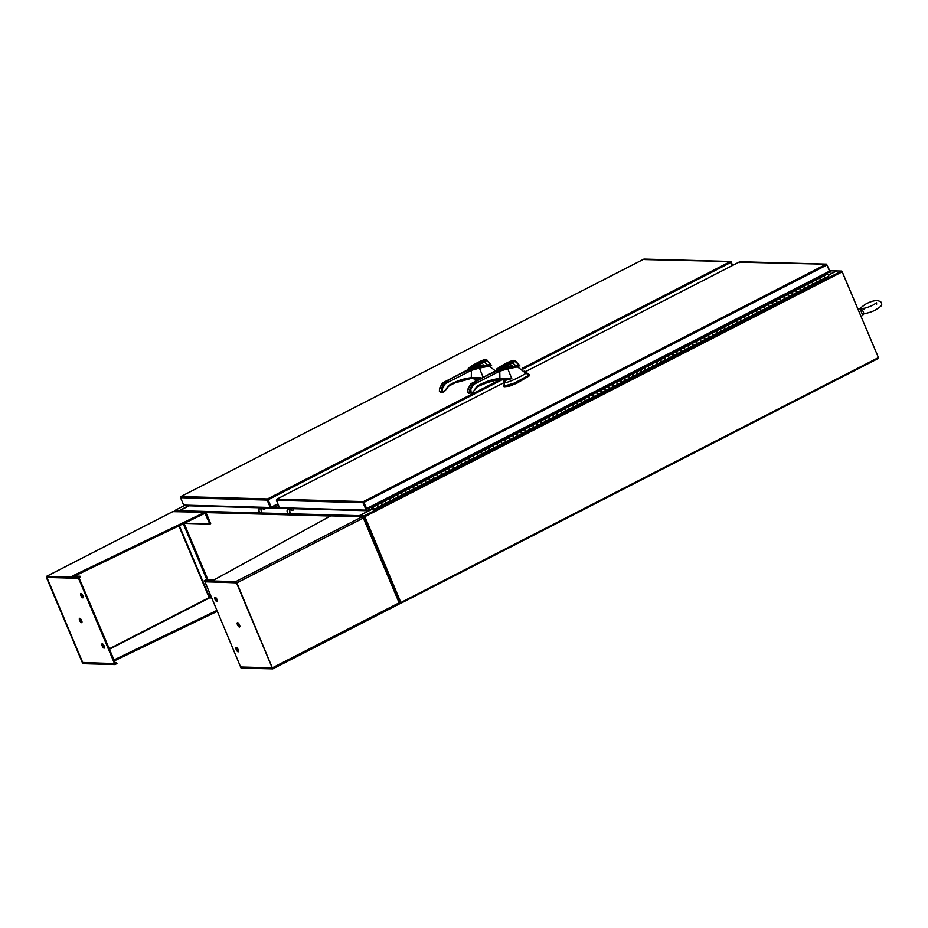 <?xml version="1.0" encoding="UTF-8"?>
<svg xmlns="http://www.w3.org/2000/svg" width="928" height="928" viewBox="0 0 928 928"><rect width="100%" height="100%" fill="white"/><g stroke="black" fill="none" stroke-linecap="round" stroke-linejoin="round"><path stroke-width="1.39" d="M369.796 510.446L368.555 507.57M370.701 509.797L369.959 510.18L368.799 507.442M399.736 603.13L401.128 603.154L878.48 358.347L878.445 357.605L842.218 271.846L364.866 516.652L364.194 515.875L359.38 515.736L370.806 509.913M842.218 271.846L841.545 271.069L836.731 270.941L828.762 275.024L828.808 276.08L824.853 278.11M359.38 515.736L359.658 516.397L364.472 516.525M174.487 510.644L185.217 505.134L174.429 510.655L179.301 510.771L189.103 505.25M174.766 511.293L179.208 511.421L174.441 511.432L174.429 510.655M364.565 516.641L400.803 602.516M364.866 516.652L401.128 603.154M878.48 358.347L401.174 603.107M367.755 507.976L368.81 510.771L359.24 515.678A0.847 0.766 91.6 0 0 358.8 516.513M271.707 506.943L272.066 508.103L285.836 507.918M179.208 511.572A0.847 0.766 -88.4 0 1 179.649 510.725L189.277 505.656L259.782 507.604M399.759 602.806L363.335 516.815M363.927 516.838L364.518 516.525L400.838 602.516L400.246 602.817M364.518 516.525L359.287 516.536M368.346 507.674L369.46 510.307A0.847 0.766 -88.4 0 1 369.518 510.539M836.94 270.941A0.847 0.766 91.6 0 0 836.383 270.988L828.704 274.92M841.963 271.405L878.433 357.593M825.827 273.853L825.549 273.203M522.162 368.358L730.406 261.557L731.426 261.963L730.406 261.557L731.067 262.334L522.87 369.112M277.866 503.788L271.336 507.129L267.519 498.939L267.148 500.064L267.74 499.763L270.872 507.175L270.28 507.488L183.674 505.099L180.542 497.675L180.914 496.55L180.89 497.304L180.914 496.55L267.519 498.939L501.236 379.088M502.709 379.448L268.204 499.705L267.519 498.939M732.401 265.512L731.067 262.334M267.914 499.705L271.336 507.129M730.406 261.557L644.821 259.573M732.83 265.292L730.997 262.183M180.542 497.675L267.148 500.064L270.28 507.488M826.268 264.202L826.929 264.979L364.066 502.35L363.393 501.584L363.01 502.709L363.602 502.408L366.734 509.82L366.142 510.133L279.537 507.744L276.405 500.32L276.776 499.194L276.753 499.948L276.776 499.194L363.393 501.584L826.268 264.202L740.683 262.218M826.929 264.979L829.539 271.15L366.676 508.532L363.393 501.584M363.776 502.35L366.676 508.532M829.365 271.243L829.829 272.333L830.421 272.032L826.86 264.828M827.37 272.264L829.829 272.333M739.651 261.812L739.616 262.578L739.651 261.812L525.422 371.676L739.593 261.824M276.405 500.32L363.01 502.709L366.142 510.133M278.423 505.11L273.099 507.848L272.542 506.514M273.099 507.848L288.167 508.382M860.824 308.711L862.506 310.196L864.061 313.768C869.037 312.782 872.865 311.483 875.556 309.906C883.897 304.558 881.24 305.532 881.519 302.574C878.398 299.512 872.958 300.115 865.186 304.384L859.421 308.838M863.504 313.71C862.796 315.16 861.938 314.116 860.94 310.59L861.103 308.699M374.251 509.17L373.091 507.071L373.949 508.66L373.276 509.437L370.516 509.368L373.555 509.971L382.174 505.122L380.666 502.953L384.644 500.911L389.134 498.87L390.143 501.039L386.187 503.069L385.143 500.923M820.491 280.337L820.584 278.736L819.726 278.017M819.772 278.006L823.716 275.976L824.574 276.683L824.563 278.435L828.124 276.846M812.51 284.432L812.615 282.82L811.756 282.112L815.747 280.07L816.895 282.17L820.828 280.163L819.32 277.982L827.799 273.911L828.75 275.013M804.541 288.515L804.634 286.914L803.776 286.195M803.822 286.184L807.766 284.154L808.613 286.613L812.603 284.571M796.56 292.61L796.665 290.998L795.806 290.29L799.797 288.248L800.945 290.348L804.878 288.341L803.37 286.172L807.36 284.119L811.849 282.089L812.858 284.258L808.891 286.288L807.859 284.142M788.591 296.705L788.684 295.092L787.826 294.385M787.872 294.362L791.816 292.332L792.663 294.802L796.653 292.749M780.61 300.788L780.715 299.187L779.856 298.468L783.835 296.426L784.694 297.134L784.682 298.886L788.672 296.844M772.641 304.883L772.734 303.27L771.876 302.563M771.922 302.54L775.866 300.521L776.724 301.229L776.713 302.98L780.692 300.939M764.66 308.966L764.765 307.365L763.906 306.658L767.885 304.604L768.732 307.075L772.722 305.022M756.691 313.061L756.784 311.448L755.926 310.741M755.96 310.718L759.916 308.699L760.774 309.407L760.763 311.158L764.742 309.117M748.71 317.156L748.803 315.543L747.945 314.836L751.935 312.782L752.782 315.253L756.772 313.2M740.73 321.239L740.834 319.638L739.976 318.919M740.01 318.907L743.966 316.877L744.824 317.585L744.801 319.336L748.792 317.295M732.76 325.334L732.853 323.721L731.995 323.014L735.985 320.972L736.844 321.68L736.832 323.431L740.822 321.39M724.78 329.417L724.884 327.816L724.026 327.108M724.06 327.085L728.016 325.055L728.874 325.774L728.851 327.526L732.842 325.473M716.81 333.512L716.903 331.911L716.045 331.192L720.035 329.15L720.894 329.858L720.882 331.609L724.872 329.568M708.83 337.606L708.934 335.994L708.076 335.286M708.11 335.263L712.054 333.233L712.901 335.704L716.892 333.651M705.187 339.474L703.679 337.293L699.689 339.346L701.197 341.516L700.095 339.37L704.085 337.328L704.944 338.036L704.932 339.787L708.911 337.746M692.88 345.784L692.972 344.172L692.126 343.464M692.16 343.441L696.104 341.423L696.963 342.13L696.951 343.882L700.86 341.69M689.237 347.652L687.729 345.471L683.739 347.524L685.247 349.694L684.145 347.559L688.135 345.506L688.982 347.977L692.961 345.924M676.93 353.962L677.022 352.362L676.164 351.642M676.21 351.619L680.154 349.601L681.013 350.308L681.001 352.06L684.899 349.868M673.276 355.83L671.779 353.661L667.789 355.702L669.297 357.883L668.195 355.737L672.185 353.684L673.044 354.403L673.02 356.155L677.011 354.102M660.98 362.14L661.072 360.54L660.214 359.82M660.26 359.809L664.204 357.779L665.063 358.486L665.051 360.238L668.949 358.057M657.326 364.02L655.818 361.839L651.839 363.88L653.347 366.061L652.245 363.915L656.224 361.874L657.082 362.581L657.07 364.333L661.061 362.291M645.03 370.33L645.122 368.718L644.264 368.01M644.31 367.987L648.254 365.957L649.101 368.428L652.999 366.235M637.049 374.413L637.153 372.812L636.295 372.093L640.274 370.052L641.132 370.759L641.12 372.511L645.111 370.469M629.08 378.508L629.172 376.896L628.314 376.188M628.349 376.165L632.304 374.146L633.163 374.854L633.151 376.606L637.13 374.564M621.099 382.591L621.192 380.99L620.333 380.271M620.38 380.26L624.324 378.23L625.182 378.937L625.17 380.689L629.161 378.647M613.118 386.686L613.222 385.074L612.364 384.366M612.399 384.343L616.354 382.324L617.213 383.032L617.19 384.784L621.18 382.742M605.149 390.781L605.242 389.168L604.383 388.461M604.43 388.438L608.374 386.408L609.534 388.519L613.466 386.512L611.958 384.331L620.426 380.26L621.435 382.417L617.48 384.447M597.168 394.864L597.272 393.263L596.414 392.544M609.476 388.554L607.968 386.384L603.977 388.426L605.485 390.607L601.53 392.637L599.998 390.468L596.008 392.509L600.404 390.502L601.263 391.21L601.24 392.962L605.23 390.92M589.199 398.959L589.292 397.346L588.433 396.639M588.48 396.616L592.424 394.597L593.572 396.697L597.516 394.69L596.495 392.532L588.027 396.604L589.535 398.785L585.58 400.815L584.037 398.646L580.058 400.699L581.566 402.868L577.32 405.234L581.218 403.042M581.299 403.193L581.322 401.441L580.464 400.722M577.576 404.921L576.566 402.752L584.443 398.68L585.29 401.14L589.28 399.098M573.249 407.137L573.342 405.524L572.483 404.817M572.53 404.794L576.474 402.775L577.332 403.483L577.622 404.875L573.632 406.916M565.268 411.232L565.372 409.619L564.514 408.912M576.566 402.752L572.077 404.782L573.585 406.963L569.63 408.993L568.087 406.835L564.096 408.877L568.493 406.858L569.34 409.329L573.33 407.276M557.299 415.315L557.392 413.714L556.533 412.995M556.568 412.983L560.524 410.953L561.672 413.053L565.604 411.058L564.595 408.888L556.127 412.96L557.635 415.141L553.68 417.171L552.137 415.013L548.146 417.055L549.654 419.236L545.409 421.59L549.318 419.41M549.399 419.549L549.411 417.797L548.552 417.09M545.664 421.277L544.655 419.12L552.543 415.048L553.401 415.756L553.39 417.507L557.38 415.466M541.337 423.493L541.442 421.892L540.583 421.173M540.618 421.161L544.574 419.131L545.432 419.85L545.722 421.231L541.732 423.284M533.368 427.588L533.461 425.975L532.602 425.268M544.655 419.12L540.177 421.15L541.685 423.319L537.718 425.349L536.187 423.191L532.196 425.233L536.593 423.226L537.451 423.934L537.44 425.685L541.43 423.644M525.387 431.682L525.492 430.07L524.633 429.362M524.668 429.339L528.624 427.309L529.772 429.42L533.704 427.414L532.695 425.244L524.227 429.328L525.735 431.508L521.768 433.538L520.237 431.369L516.246 433.422L517.754 435.592L513.509 437.958L517.418 435.766M517.499 435.916L516.652 433.446M513.764 437.633L512.755 435.476L520.643 431.404L521.501 432.112L521.49 433.863L525.48 431.822M509.437 439.86L509.542 438.248L508.683 437.54M508.718 437.517L512.662 435.499L513.52 436.206L513.822 437.598L509.832 439.64M501.468 443.944L501.561 442.343L500.702 441.635M512.755 435.476L508.277 437.506L509.774 439.686L505.818 441.716L504.287 439.547L500.296 441.6L504.693 439.582L505.54 442.053L509.518 440M493.487 448.038L493.592 446.438L492.733 445.718M492.768 445.695L496.712 443.677L497.872 445.776L501.804 443.77L500.795 441.612L492.316 445.684L493.824 447.864L489.868 449.894L488.337 447.737L484.346 449.778L485.854 451.959L481.609 454.314L485.518 452.133M485.599 452.272L485.611 450.521L484.752 449.813L488.743 447.76L489.59 450.231L493.568 448.178M477.537 456.216L477.63 454.616L476.772 453.896M476.818 453.885L480.762 451.855L481.62 452.562L481.922 453.954L477.932 456.008M469.556 460.311L469.661 458.699L468.802 457.991L472.793 455.95L473.651 456.657L473.628 458.409L477.618 456.367M461.587 464.394L461.68 462.794L460.822 462.086M460.868 462.063L464.812 460.033L465.659 462.504L469.649 460.45M453.606 468.489L453.711 466.888L452.852 466.169L456.843 464.128L457.701 464.835L457.678 466.587L461.668 464.545M445.637 472.584L445.73 470.972L444.872 470.264M444.918 470.241L448.862 468.211L449.709 470.682L453.699 468.628M437.656 476.667L437.761 475.066L436.902 474.347L440.881 472.306L441.74 473.013L441.728 474.765L445.718 472.723M429.687 480.762L429.78 479.15L428.922 478.442M428.956 478.419L432.912 476.4L433.77 477.108L433.759 478.86L437.738 476.818M421.706 484.845L421.799 483.244L420.952 482.537M420.987 482.514L424.931 480.484L426.091 482.595L430.024 480.588L428.516 478.407L436.984 474.336L437.993 476.493L434.037 478.523M413.726 488.94L413.83 487.339L412.972 486.62M413.006 486.597L416.962 484.578L417.82 485.286L417.809 487.038L421.788 484.996M405.756 493.035L405.849 491.422L404.991 490.715M405.037 490.692L408.981 488.662L410.141 490.773L414.074 488.766L412.566 486.585L421.034 482.514L422.043 484.671L418.087 486.701M397.776 497.118L397.88 495.517L397.022 494.798M397.056 494.786L401.012 492.756L401.87 493.464L401.847 495.216L405.838 493.174M389.806 501.213L389.899 499.6L389.041 498.893M389.087 498.87L393.031 496.851L394.18 498.951L398.124 496.944L396.616 494.775L400.606 492.722L405.084 490.692L406.093 492.861L402.137 494.891L401.093 492.733M381.826 505.308L381.93 503.695L381.072 502.988M381.106 502.964L385.05 500.934L385.897 503.405L389.888 501.352M373.091 507.071L377.081 505.029L377.94 505.737L377.928 507.488L381.918 505.447M397.868 497.269L390.201 500.992M413.818 489.079L406.151 492.814M429.768 480.901L422.101 484.636M501.549 444.094L493.882 447.818M533.449 427.727L525.782 431.462M565.349 411.371L557.682 415.106M597.261 395.015L589.593 398.738M613.211 386.825L605.543 390.56M649.38 368.091L653.092 366.374M665.33 359.913L669.042 358.196M681.291 351.724L684.992 350.018M697.241 343.546L700.942 341.84M804.622 288.666L796.955 292.39M820.572 280.488L812.905 284.212M370.516 509.368L373.114 508.034M373.288 509.437L373.578 509.948L828.194 276.811L373.555 509.971M824.818 278.122L823.809 275.952M816.837 282.205L815.341 280.036L811.849 282.089M800.887 290.394L799.379 288.214L795.4 290.255L796.908 292.436L792.941 294.466L791.41 292.308L787.42 294.35L788.928 296.531L784.972 298.561M784.937 298.572L783.429 296.392L779.45 298.433L780.947 300.614L776.991 302.644L775.46 300.486L771.47 302.528L772.978 304.709L769.022 306.739M768.987 306.75L767.479 304.57L763.489 306.623L764.997 308.792L761.041 310.822L759.51 308.664L755.52 310.706L757.028 312.887L753.072 314.917M753.037 314.928L751.529 312.759L747.539 314.801L749.047 316.982L745.091 319.012L743.56 316.842L739.57 318.896L741.078 321.065L737.11 323.095M737.087 323.118L735.579 320.937L731.589 322.979L733.097 325.16L729.141 327.19L727.598 325.02L723.62 327.074L725.128 329.243L721.16 331.273M721.137 331.296L720.128 329.127L715.639 331.157L717.147 333.338L713.191 335.368L711.648 333.21L707.67 335.252L709.166 337.432L705.21 339.462M697.206 343.569L696.197 341.4L691.708 343.43L693.216 345.61L689.26 347.64M681.256 351.747L680.247 349.578L675.758 351.608L677.266 353.788L673.31 355.818M665.306 359.925L663.798 357.744L659.808 359.797L661.316 361.966L657.36 363.996M649.356 368.103L647.848 365.934L643.858 367.975L645.366 370.144L641.41 372.174M641.376 372.198L639.868 370.017L635.889 372.058L637.385 374.239L633.43 376.269M633.406 376.281L631.898 374.112L627.908 376.153L629.416 378.334L625.46 380.364M625.426 380.376L623.918 378.195L620.426 380.26M617.456 384.47L616.436 382.301M593.526 396.732L592.516 394.574M561.626 413.099L560.605 410.93M529.714 429.455L528.705 427.298M497.814 445.823L496.805 443.654M481.864 454.001L480.356 451.82L476.366 453.873L477.874 456.042L473.918 458.072M473.883 458.096L472.874 455.926L468.396 457.956L469.904 460.137L465.937 462.167M465.914 462.179L464.406 459.998L460.416 462.051L461.924 464.22L457.968 466.25M457.933 466.274L456.425 464.093L452.446 466.134L453.954 468.315L449.987 470.345M449.964 470.357L448.456 468.188L444.466 470.229L445.974 472.41L442.018 474.44M441.983 474.452L440.475 472.271L436.984 474.336M434.014 478.546L433.005 476.377M426.033 482.63L424.525 480.449L421.034 482.514M418.064 486.724L417.043 484.555M410.083 490.808L408.575 488.638L405.084 490.692M394.133 498.997L393.124 496.828L389.134 498.87M378.183 507.175L377.174 505.006L372.685 507.036L370.701 506.874L825.317 273.725L827.799 273.911M370.353 506.642L371.038 507.535L372.917 507.581L372.685 507.036M490.9 380.886L479.312 385.665M471.459 369.518L488.186 365.4L468.362 369.646M490.668 364.948L488.186 365.4M478.744 363.08C478.825 362.048 480.727 361.073 484.474 360.145C484.393 361.178 482.49 362.152 478.744 363.08M482.804 361.642L478.952 362.628L484.184 360.412L482.804 361.642M483.859 365.307C476.377 366.49 471.343 367.94 468.779 369.669L490.529 364.379L468.396 369.53C470.995 367.569 476.099 366.015 483.685 364.878M468.095 369.367L468.385 368.126L480.02 361.398L483.059 360.122L486.817 359.878L490.773 364.228L490.344 364.971L487.942 365.412L484.439 362.175L468.153 369.414M468.164 369.472L488.07 365.006M490.773 364.228L486.608 360.528L484.439 362.175L483.824 361.491L468.605 368.312C470.589 366.432 474.405 364.124 480.078 361.386L480.066 362.048L480.078 361.386L483.43 360.435M486.817 359.878L483.824 361.491M478.175 386.303L492.501 380.468M473.118 378.16L475.53 380.573L474.301 378.218M490.993 364.982L489.16 366.142L495.274 370.771M480.507 377.568L471.528 377.696C463.281 378.566 455.555 381.234 448.34 385.723L444.976 390.897L448.398 386.361L454.766 382.928L471.296 378.438L475.762 378.183L477.154 379.888L476.424 380.004M489.16 366.142L479.416 368.103L482.757 376.339M473.93 378.183L476.331 379.784M472.804 378.148L473.953 378.404M488.824 365.539L489.137 366.119M442.923 392.335L444.419 390.908L442.366 391.535L442.447 388.53L445.301 383.647L471.401 370.353L471.296 378.438L479.822 377.963M471.401 370.353L479.416 368.103L479.254 367.534L470.902 369.611L471.401 370.353M440.545 392.44L439.396 391.361L439.478 388.38L442.54 382.951L468.211 369.53L468.083 370.272L468.211 369.541L442.61 382.939L444.628 382.986C449.024 379.25 465.554 370.864 470.902 369.611M440.928 392.335L439.454 391.361L439.547 388.38L442.656 383.566M473.234 368.938L473.21 368.88C468.188 370.202 467.26 370.179 470.403 368.799M444.605 390.688L444.419 391.581L444.605 390.688M445.301 383.647L444.628 382.986L441.473 388.426L441.345 391.419L442.343 391.396M442.83 392.382L441.45 391.836L442.83 392.382L442.83 391.709L442.83 392.382L439.454 391.361M473.21 368.88L468.431 369.854M440.8 392.347L441.774 392.37M264.109 509.576A0.974 0.893 91.6 0 0 263.912 507.732M264.004 509.681A0.974 0.893 -88.4 0 1 263.656 507.813A0.974 0.893 -88.4 0 1 264.909 508.498A0.974 0.893 -88.4 0 1 264.41 509.588M262.079 507.802A0.974 0.893 91.6 0 0 260.71 508.637A0.974 0.893 91.6 0 0 261.22 509.518M262.984 507.28A3.619 3.294 91.6 0 0 261.731 511.873M261.441 511.862A3.619 3.294 -88.4 0 1 262.682 507.28M259.005 511.804A3.619 3.294 -88.4 0 1 260.246 507.21M260.548 507.222A3.619 3.294 91.6 0 0 259.306 511.804M504.438 382.522L503.858 386.129L514.646 382.986L529.041 375.121L529.331 374.576L526.269 372.499L525.898 373.149L529.041 375.121L529.331 374.576L526.304 372.522M529.331 374.576L529.331 375.805L514.936 383.67L504.148 386.814L503.858 386.129M504.403 382.568L505.586 382.719C513.625 380.666 526.072 373.508 525.84 373.218L526.257 372.499L525.84 373.218L517.511 366.896L507.778 368.88L511.792 378.601L504.693 380.561L505.598 382.719M505.563 382.649L504.612 382.626L505.389 382.22M499.821 370.295L516.56 366.177L496.874 370.817M519.042 365.725L516.56 366.177M507.117 363.857C507.187 362.836 509.101 361.85 512.836 360.934C512.766 361.955 510.864 362.929 507.117 363.857M511.166 362.43L507.326 363.405L512.558 361.201L511.166 362.43M512.221 366.084C504.739 367.279 499.716 368.729 497.141 370.446L518.903 365.156L496.77 370.307C499.368 368.346 504.461 366.804 512.059 365.667M496.468 370.156L496.758 368.903L508.393 362.175L511.432 360.899L515.191 360.667L519.146 365.006L518.717 365.76L516.316 366.2L512.801 362.952L496.526 370.202M496.538 370.26L516.432 365.783M519.146 365.006L514.982 361.305L512.801 362.952L512.198 362.268L496.979 369.089C498.951 367.21 502.779 364.901 508.44 362.164L508.428 362.836L508.44 362.164L511.792 361.224M515.191 360.667L512.198 362.268M504.322 386.744L509.437 386.222L517.128 383.055L529.204 375.91M504.426 382.638L503.568 380.55L504.461 382.684L505.377 382.22M501.491 378.937L503.649 380.619L502.674 379.007M524.714 370.98L526.257 372.499M519.367 365.771L517.522 366.92L517.198 366.316M502.303 378.96L504.693 380.561M501.178 378.937L502.326 379.181M504.159 378.96L511.792 378.601L499.902 378.485C491.654 379.343 483.929 382.023 476.714 386.5L473.35 391.686L476.76 387.138L483.14 383.716L499.67 379.216L504.136 378.96L505.516 380.677M499.902 378.485L499.763 371.142L507.778 368.88L507.616 368.312L499.264 370.4L499.763 371.142L473.674 384.424L470.821 389.319L471.192 393.17L469.719 392.196L470.705 392.173M468.918 393.217L467.758 392.138L467.851 389.168L470.902 383.74L496.526 370.33L496.445 371.049L496.584 370.318L470.972 383.716L473.002 383.774C477.386 380.039 493.928 371.641 499.264 370.4M469.301 393.112L467.828 392.15L467.921 389.157L471.018 384.354M468.826 393.217L469.406 393.089M501.596 369.715L501.584 369.657C496.561 370.991 495.622 370.956 498.765 369.588M471.285 393.124L473.35 391.686L471.192 393.17L469.812 392.614L470.74 392.312M473.674 384.424L473.002 383.774L469.835 389.215L469.719 392.196L467.828 392.15M501.584 369.657L496.793 370.632M469.162 393.124L470.136 393.147M471.192 393.17L469.812 392.614M292.494 510.354A0.974 0.893 91.6 0 0 292.297 508.509M292.39 510.458A0.974 0.893 -88.4 0 1 292.042 508.59A0.974 0.893 -88.4 0 1 293.294 509.275A0.974 0.893 -88.4 0 1 292.796 510.365M290.476 508.59A0.974 0.893 91.6 0 0 289.095 509.414A0.974 0.893 91.6 0 0 289.606 510.307M291.369 508.068A3.619 3.294 91.6 0 0 290.128 512.65M289.826 512.65A3.619 3.294 -88.4 0 1 291.067 508.057M287.39 512.581A3.619 3.294 -88.4 0 1 288.643 507.987M288.933 507.999A3.619 3.294 91.6 0 0 287.692 512.592M80.075 576.242L78.08 577.274L46.504 576.392L46.458 577.634L82.279 662.43L83.381 663.694L114.956 664.564L114.573 663.659L82.696 662.441L46.852 577.309L78.462 578.179L80.458 577.158L80.075 576.242L72.349 576.033L204.554 512.407A1.38 1.253 -88.4 0 1 206.225 513.068L210.691 523.659L209.867 524.076L184.057 523.369M210.354 596.762L209.16 597.586L209.844 594.14M114.016 659.924L216.746 610.485M114.399 660.84L217.14 611.39M114.573 663.659L116.568 662.627L116.951 663.543L114.956 664.564M116.568 662.627L115.142 662.592M205.123 512.279L172.794 511.63M78.08 577.274L78.462 578.179M74.495 576.091L204.937 513.323L204.554 512.407L172.968 511.537L46.504 576.392M204.937 513.323L209.867 524.076M209.647 593.653L209.16 597.586L109.307 648.788M183.257 523.752L206.909 579.745M184.104 523.369L207.93 579.768M104.087 648.115A2.413 0.893 -117.2 0 0 104.272 648.08A2.413 0.893 -117.2 0 0 104.064 645.749A2.413 0.893 -117.2 0 0 102.242 643.754A2.413 0.893 -117.2 0 0 102.068 643.788A2.413 0.893 -117.2 0 0 102.277 646.132A2.413 0.893 -117.2 0 0 104.087 648.115M81.014 593.491A2.413 0.893 62.8 0 1 82.836 595.486A2.413 0.893 62.8 0 1 83.033 597.818A2.413 0.893 62.8 0 1 82.859 597.852A2.413 0.893 62.8 0 1 81.038 595.869A2.413 0.893 62.8 0 1 80.84 593.526A2.413 0.893 62.8 0 1 81.014 593.491M79.727 618.292A2.413 0.893 62.8 0 1 81.548 620.287A2.413 0.893 62.8 0 1 81.745 622.618A2.413 0.893 62.8 0 1 81.571 622.665A2.413 0.893 62.8 0 1 79.75 620.67A2.413 0.893 62.8 0 1 79.553 618.338A2.413 0.893 62.8 0 1 79.727 618.292M114.504 663.508L82.778 662.627L46.794 577.448L78.532 578.33L114.504 663.508L115.35 663.079L79.031 577.889M82 622.085A2.413 0.893 62.8 0 1 80.133 618.442M83.288 597.272A2.413 0.893 62.8 0 1 81.42 593.642M102.648 643.904A2.413 0.893 -117.2 0 0 104.516 647.547M78.532 578.33L79.367 577.9M240.677 667.128L241.06 668.044L272.739 668.891L236.86 582.877L235.77 581.612L204.183 580.742L204.566 581.659L236.454 582.865L272.287 667.998L240.944 666.988M363.173 518.091L364.008 517.662L363.335 518.021L362.767 516.629L331.215 515.759A1.38 1.253 91.6 0 0 330.658 515.887L213.904 579.942L206.178 579.722L204.183 580.742M399.62 602.214L399.11 604.047L399.62 601.97L399.156 602.817L363.335 518.021L236.86 582.877M364.008 517.662L363.335 518.021M235.77 581.612L362.233 516.757L363.799 517.418L362.964 517.847M215.458 597.342A2.413 0.893 -117.2 0 0 217.326 600.973M215.052 597.191A2.413 0.893 -117.2 0 0 214.878 597.226A2.413 0.893 -117.2 0 0 215.076 599.558A2.413 0.893 -117.2 0 0 216.897 601.553A2.413 0.893 -117.2 0 0 217.071 601.518A2.413 0.893 -117.2 0 0 216.874 599.186A2.413 0.893 -117.2 0 0 215.052 597.191M238.554 651.236A2.413 0.893 62.8 0 1 236.698 647.605M238.125 651.816A2.413 0.893 62.8 0 1 236.315 649.82A2.413 0.893 62.8 0 1 236.106 647.489A2.413 0.893 62.8 0 1 236.292 647.454A2.413 0.893 62.8 0 1 238.102 649.449A2.413 0.893 62.8 0 1 238.31 651.781A2.413 0.893 62.8 0 1 238.125 651.816M239.842 626.435A2.413 0.893 62.8 0 1 237.974 622.792M239.412 627.015A2.413 0.893 62.8 0 1 237.603 625.02A2.413 0.893 62.8 0 1 237.394 622.688A2.413 0.893 62.8 0 1 237.568 622.653A2.413 0.893 62.8 0 1 239.389 624.637A2.413 0.893 62.8 0 1 239.586 626.98A2.413 0.893 62.8 0 1 239.412 627.015M204.636 581.798L236.373 582.68L272.345 667.858L240.619 666.988L204.902 581.659M841.545 271.069L364.194 515.875M878.445 357.605L401.093 602.411M285.952 508.486L288.016 508.544M289.513 508.59L290.209 508.602M291.949 508.66L292.645 508.672M292.935 508.683L368.81 510.771M189.219 505.818L259.631 507.767M261.128 507.802L261.824 507.825M263.564 507.871L264.26 507.894M264.55 507.894L272.066 508.103M179.649 510.725L359.24 515.678M330.414 516.026L205.877 512.592M272.124 507.941L262.508 507.674M262.218 507.662L260.084 507.604M368.857 510.609L290.893 508.463M290.603 508.451L288.469 508.393M836.383 270.988L829.91 270.802M643.788 259.167L180.914 496.55M276.718 499.206L504.356 382.464L276.776 499.194M273.203 507.964L278.481 505.25M862.506 310.196A1.357 0.766 -11.7 0 1 860.94 310.59M382.22 505.087L386.21 503.046M398.17 496.909L402.16 494.856M414.12 488.72L418.11 486.678M430.07 480.542L434.06 478.5M438.051 476.458L442.041 474.405M446.032 472.364L450.01 470.322M454.001 468.269L457.991 466.227M461.982 464.186L465.96 462.132M469.951 460.091L473.941 458.049M485.901 451.913L489.891 449.871M501.851 443.735L505.841 441.682M517.812 435.557L521.791 433.504M533.762 427.367L537.741 425.326M549.712 419.189L553.703 417.148M565.662 411.011L569.653 408.97M581.612 402.833L585.603 400.78M597.562 394.644L601.553 392.602M613.512 386.466L617.503 384.424M621.493 382.382L625.484 380.329M629.462 378.288L633.453 376.246M637.443 374.193L641.434 372.151M645.424 370.11L649.403 368.068M653.393 366.015L657.384 363.973M661.374 361.932L665.353 359.878M669.343 357.837L673.334 355.795M677.324 353.742L681.314 351.7M685.293 349.659L689.284 347.617M693.274 345.564L697.264 343.522M701.243 341.481L705.234 339.428M709.224 337.386L713.214 335.344M717.205 333.291L721.184 331.25M725.174 329.208L729.164 327.155M733.155 325.113L737.134 323.072M741.124 321.03L745.114 318.977M749.105 316.935L753.095 314.894M757.074 312.84L761.064 310.799M765.055 308.757L769.045 306.704M773.024 304.662L777.014 302.621M781.005 300.579L784.995 298.526M788.986 296.484L792.964 294.443M804.936 288.306L808.914 286.253M820.886 280.128L824.876 278.075M815.828 280.047L819.818 278.006M799.878 288.225L803.868 286.184M791.909 292.32L795.888 290.267M783.928 296.403L787.918 294.362M775.959 300.498L779.938 298.456M767.978 304.593L771.968 302.54M759.997 308.676L763.988 306.634M752.028 312.771L756.018 310.718M744.047 316.854L748.038 314.812M736.078 320.949L740.068 318.907M728.097 325.044L732.088 322.99M720.128 329.127L724.107 327.085M712.147 333.222L716.138 331.18M704.178 337.305L708.157 335.263M696.197 341.4L700.188 339.358M688.216 345.494L692.207 343.441M680.247 349.578L684.238 347.536M672.266 353.672L676.257 351.631M664.297 357.756L668.288 355.714M656.316 361.85L660.307 359.809M648.347 365.945L652.326 363.892M640.366 370.028L644.357 367.987M632.386 374.123L636.376 372.082M624.416 378.206L628.407 376.165M608.466 386.396L612.457 384.343M600.486 390.479L604.476 388.438M584.536 398.669L588.526 396.616M568.586 406.847L572.576 404.794M552.636 415.025L556.626 412.983M536.686 423.203L540.676 421.161M520.736 431.381L524.714 429.339M504.786 439.57L508.764 437.517M488.824 447.748L492.814 445.707M480.855 451.832L484.845 449.79M472.874 455.926L476.864 453.885M464.905 460.021L468.895 457.968M456.924 464.104L460.914 462.063M448.955 468.199L452.934 466.158M440.974 472.282L444.964 470.241M425.024 480.472L429.014 478.419M409.074 488.65L413.064 486.608M393.124 496.828L397.114 494.786M377.174 505.006L381.153 502.964M370.806 506.99L825.421 273.841M483.012 360.157C485.483 359.38 486.4 359.403 485.762 360.226M471.528 377.696L471.296 378.438C463.188 379.285 455.567 381.93 448.456 386.35L444.466 391.57L440.638 392.382M439.547 388.38L442.447 388.53M448.34 385.723L448.398 386.361L448.34 385.723M441.45 391.836L442.366 391.535M511.386 360.934C513.857 360.157 514.773 360.18 514.124 361.004M467.921 389.157L470.821 389.319M476.714 386.5L476.76 387.138L476.714 386.5M178.872 525.863L209.16 597.586M109.481 649.194L209.461 597.922L211.468 597.98M215.551 598.096L216.236 598.108M204.612 513.474L205.39 513.497M209.531 597.18L179.313 525.654M211.248 597.47L209.74 597.423M272.681 667.673L399.156 602.817M362.233 516.757L330.658 515.887M272.82 668.821L399.11 604.047M836.731 270.906L829.864 270.721M644.136 259.086L730.754 261.476M180.844 496.561L643.73 259.179M739.999 261.731L826.616 264.12M861.312 308.676L858.319 308.943M876.508 304.628L876.6 302.772L873.074 305.08C868.434 307.249 865.035 308.351 862.866 308.398L864.235 309.65M864.061 313.768L861.451 316.367M484.59 360.76L478.906 363.045M491.62 365.226L490.982 364.948M529.378 374.634L529.668 375.318M512.964 361.537L507.21 363.764M526.327 372.546L524.83 371.107M519.993 366.015L519.344 365.736M469.011 393.159L472.839 392.347L476.818 387.127C483.929 382.707 491.55 380.074 499.682 379.216L504.182 378.96M46.4 576.416L172.875 511.56M272.739 668.891L399.214 604.035M363.567 517.894L362.929 518.01M399.771 602.086L364.112 517.65"/></g></svg>
